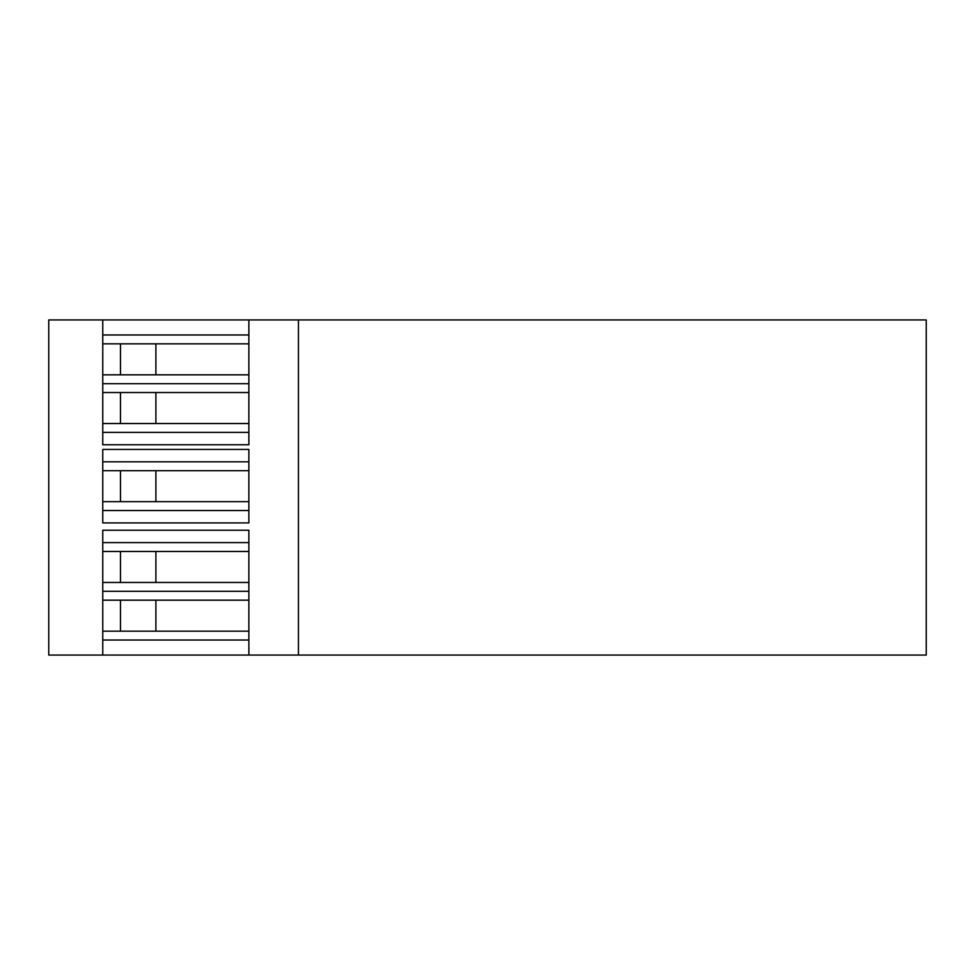 <?xml version="1.0" encoding="UTF-8"?>
<svg xmlns="http://www.w3.org/2000/svg" width="975" height="975" viewBox="0 0 975 975"><rect width="100%" height="100%" fill="white"/><g stroke="black" fill="none" stroke-linecap="round" stroke-linejoin="round"><path stroke-width="1.46" d="M298.447 655.078L926.25 655.078L926.25 319.922L298.447 319.922L298.447 655.078L48.75 655.078L48.75 319.922L248.869 319.922L248.869 444.771L102.765 444.771L102.765 319.922M298.447 319.922L248.869 319.922M102.765 655.078L102.765 530.229L248.869 530.229L248.869 655.078M102.765 449.426L248.869 449.426L248.869 522.917L102.765 522.917L102.765 449.426M102.765 461.821L248.869 461.821M248.869 501.662L102.765 501.662M248.869 510.522L102.765 510.522M102.765 470.681L248.869 470.681M120.473 470.681L120.473 501.662M155.89 470.681L155.89 501.662M102.765 542.624L248.869 542.624M102.765 640.027L248.869 640.027M120.473 551.472L120.473 582.465M102.765 551.472L248.869 551.472M155.89 551.472L155.89 582.465M248.869 582.465L102.765 582.465M102.765 591.325L248.869 591.325M248.869 631.166L102.765 631.166M102.765 600.173L248.869 600.173M120.473 600.173L120.473 631.166M155.89 600.173L155.89 631.166M120.473 374.827L120.473 343.834M102.765 343.834L248.869 343.834M155.89 374.827L155.89 343.834M248.869 374.827L102.765 374.827M248.869 423.528L102.765 423.528M102.765 392.535L248.869 392.535M102.765 383.675L248.869 383.675M120.473 423.528L120.473 392.535M155.89 423.528L155.89 392.535M248.869 432.376L102.765 432.376M102.765 334.973L248.869 334.973"/></g></svg>
